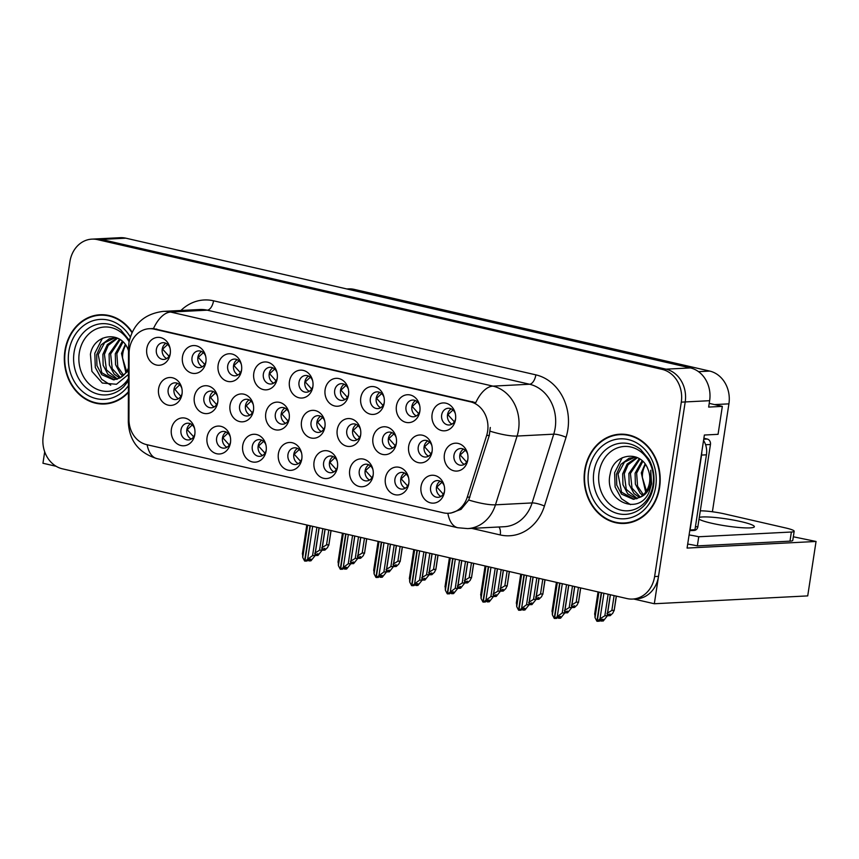 <?xml version="1.0" encoding="UTF-8"?>
<svg xmlns="http://www.w3.org/2000/svg" width="859" height="859" viewBox="0 0 859 859"><rect width="100%" height="100%" fill="white"/><g stroke="black" fill="none" stroke-linecap="round" stroke-linejoin="round"><path stroke-width="1.29" d="M170.039 348.163A8.375 7.13 -92.9 0 0 162.963 342.698A8.375 7.13 -92.9 0 0 156.37 349.452A8.375 7.13 -92.9 0 0 163.822 359.438A8.375 7.13 -92.9 0 0 170.307 353.274M166.71 358.536A8.375 7.13 87.1 0 1 162.233 349.151A8.375 7.13 87.1 0 1 165.937 343.289M146.803 348.625A13.959 11.876 -92.9 0 0 156.402 365.011A13.959 11.876 -92.9 0 0 170.2 354.037A13.959 11.876 -92.9 0 0 170.211 354.005A13.959 11.876 -92.9 0 0 169.867 347.423A13.959 11.876 -92.9 0 0 157.777 337.372A13.959 11.876 -92.9 0 0 146.803 348.625M289.011 412.932A8.375 7.13 -92.9 0 0 281.935 407.467A8.375 7.13 -92.9 0 0 275.342 414.221A8.375 7.13 -92.9 0 0 282.794 424.206A8.375 7.13 -92.9 0 0 289.279 418.043M285.682 423.315A8.375 7.13 87.1 0 1 281.204 413.931A8.375 7.13 87.1 0 1 284.909 408.068M265.775 413.404A13.959 11.876 -92.9 0 0 275.374 429.779A13.959 11.876 -92.9 0 0 289.172 418.805A13.959 11.876 -92.9 0 0 289.182 418.773A13.959 11.876 -92.9 0 0 288.839 412.191A13.959 11.876 -92.9 0 0 276.748 402.141A13.959 11.876 -92.9 0 0 265.775 413.404M408.605 477.851A8.375 7.13 -92.9 0 0 401.529 472.386A8.375 7.13 -92.9 0 0 394.936 479.139A8.375 7.13 -92.9 0 0 402.388 489.125A8.375 7.13 -92.9 0 0 408.873 482.962M405.287 488.234A8.375 7.13 87.1 0 1 400.799 478.839A8.375 7.13 87.1 0 1 404.503 472.976M385.38 478.313A13.959 11.876 -92.9 0 0 394.968 494.698A13.959 11.876 -92.9 0 0 408.777 483.724A13.959 11.876 -92.9 0 0 408.777 483.692A13.959 11.876 -92.9 0 0 408.433 477.11A13.959 11.876 -92.9 0 0 396.353 467.06A13.959 11.876 -92.9 0 0 385.38 478.313M181.84 388.311A8.375 7.13 -92.9 0 0 174.764 382.846A8.375 7.13 -92.9 0 0 168.171 389.599A8.375 7.13 -92.9 0 0 175.623 399.575A8.375 7.13 -92.9 0 0 182.097 393.422M178.511 398.683A8.375 7.13 87.1 0 1 174.033 389.299A8.375 7.13 87.1 0 1 177.727 383.436M158.604 388.773A13.959 11.876 -92.9 0 0 168.203 405.158A13.959 11.876 -92.9 0 0 182.001 394.174A13.959 11.876 -92.9 0 0 182.011 394.152A13.959 11.876 -92.9 0 0 181.668 387.559A13.959 11.876 -92.9 0 0 169.577 377.52A13.959 11.876 -92.9 0 0 158.604 388.773M444.275 486.044A8.375 7.13 -92.9 0 0 437.199 480.578A8.375 7.13 -92.9 0 0 430.606 487.332A8.375 7.13 -92.9 0 0 438.047 497.318A8.375 7.13 -92.9 0 0 444.532 491.155M440.946 496.427A8.375 7.13 87.1 0 1 436.469 487.032A8.375 7.13 87.1 0 1 440.162 481.18M421.039 486.516A13.959 11.876 -92.9 0 0 430.627 502.891A13.959 11.876 -92.9 0 0 444.436 491.917A13.959 11.876 -92.9 0 0 444.436 491.885A13.959 11.876 -92.9 0 0 444.092 485.303A13.959 11.876 -92.9 0 0 432.013 475.252A13.959 11.876 -92.9 0 0 421.039 486.516M455.334 413.727A8.375 7.13 -92.9 0 0 448.258 408.261A8.375 7.13 -92.9 0 0 441.666 415.015A8.375 7.13 -92.9 0 0 449.117 424.99A8.375 7.13 -92.9 0 0 455.603 418.838M452.017 424.099A8.375 7.13 87.1 0 1 447.528 414.714A8.375 7.13 87.1 0 1 451.233 408.852M432.109 414.188A13.959 11.876 -92.9 0 0 441.698 430.574A13.959 11.876 -92.9 0 0 455.495 419.6A13.959 11.876 -92.9 0 0 455.506 419.568A13.959 11.876 -92.9 0 0 455.163 412.986A13.959 11.876 -92.9 0 0 443.083 402.935A13.959 11.876 -92.9 0 0 432.109 414.188M360.458 429.35A8.375 7.13 -92.9 0 0 353.382 423.895A8.375 7.13 -92.9 0 0 346.789 430.649A8.375 7.13 -92.9 0 0 354.241 440.624A8.375 7.13 -92.9 0 0 360.726 434.471M357.14 439.733A8.375 7.13 87.1 0 1 352.652 430.348A8.375 7.13 87.1 0 1 356.356 424.486M337.233 429.822A13.959 11.876 -92.9 0 0 346.821 446.208A13.959 11.876 -92.9 0 0 360.63 435.223A13.959 11.876 -92.9 0 0 360.63 435.202A13.959 11.876 -92.9 0 0 360.286 428.609A13.959 11.876 -92.9 0 0 348.206 418.558A13.959 11.876 -92.9 0 0 337.233 429.822M253.287 404.729A8.375 7.13 -92.9 0 0 246.211 399.263A8.375 7.13 -92.9 0 0 239.618 406.017A8.375 7.13 -92.9 0 0 247.07 415.992A8.375 7.13 -92.9 0 0 253.545 409.84M249.958 415.101A8.375 7.13 87.1 0 1 245.481 405.716A8.375 7.13 87.1 0 1 249.185 399.854M230.051 405.19A13.959 11.876 -92.9 0 0 239.65 421.576A13.959 11.876 -92.9 0 0 253.448 410.591A13.959 11.876 -92.9 0 0 253.459 410.57A13.959 11.876 -92.9 0 0 253.115 403.988A13.959 11.876 -92.9 0 0 241.025 393.937A13.959 11.876 -92.9 0 0 230.051 405.19M372.946 469.658A8.375 7.13 -92.9 0 0 365.87 464.193A8.375 7.13 -92.9 0 0 359.277 470.947A8.375 7.13 -92.9 0 0 366.729 480.922A8.375 7.13 -92.9 0 0 373.203 474.769M369.617 480.031A8.375 7.13 87.1 0 1 365.139 470.646A8.375 7.13 87.1 0 1 368.844 464.783M349.71 470.12A13.959 11.876 -92.9 0 0 359.309 486.505A13.959 11.876 -92.9 0 0 373.107 475.521A13.959 11.876 -92.9 0 0 373.117 475.499A13.959 11.876 -92.9 0 0 372.774 468.917A13.959 11.876 -92.9 0 0 360.683 458.867A13.959 11.876 -92.9 0 0 349.71 470.12M337.286 461.466A8.375 7.13 -92.9 0 0 330.21 456A8.375 7.13 -92.9 0 0 323.618 462.754A8.375 7.13 -92.9 0 0 331.069 472.729A8.375 7.13 -92.9 0 0 337.544 466.577M333.958 471.838A8.375 7.13 87.1 0 1 329.48 462.453A8.375 7.13 87.1 0 1 333.174 456.591M314.05 461.927A13.959 11.876 -92.9 0 0 323.639 478.313A13.959 11.876 -92.9 0 0 337.447 467.328A13.959 11.876 -92.9 0 0 337.447 467.307A13.959 11.876 -92.9 0 0 337.104 460.714A13.959 11.876 -92.9 0 0 325.024 450.674A13.959 11.876 -92.9 0 0 314.05 461.927M419.675 405.534A8.375 7.13 -92.9 0 0 412.599 400.069A8.375 7.13 -92.9 0 0 406.006 406.822A8.375 7.13 -92.9 0 0 413.458 416.798A8.375 7.13 -92.9 0 0 419.933 410.645M416.347 415.906A8.375 7.13 87.1 0 1 411.869 406.522A8.375 7.13 87.1 0 1 415.573 400.659M396.439 405.996A13.959 11.876 -92.9 0 0 406.039 422.381A13.959 11.876 -92.9 0 0 419.836 411.397A13.959 11.876 -92.9 0 0 419.847 411.375A13.959 11.876 -92.9 0 0 419.503 404.782A13.959 11.876 -92.9 0 0 407.413 394.743A13.959 11.876 -92.9 0 0 396.439 405.996M348.346 389.138A8.375 7.13 -92.9 0 0 341.27 383.672A8.375 7.13 -92.9 0 0 334.688 390.426A8.375 7.13 -92.9 0 0 342.129 400.412A8.375 7.13 -92.9 0 0 348.614 394.249M345.028 399.521A8.375 7.13 87.1 0 1 340.551 390.126A8.375 7.13 87.1 0 1 344.244 384.263M325.121 389.599A13.959 11.876 -92.9 0 0 334.709 405.985A13.959 11.876 -92.9 0 0 348.518 395.011A13.959 11.876 -92.9 0 0 348.518 394.979A13.959 11.876 -92.9 0 0 348.174 388.397A13.959 11.876 -92.9 0 0 336.094 378.347A13.959 11.876 -92.9 0 0 325.121 389.599M396.182 437.564A8.375 7.13 -92.9 0 0 389.106 432.098A8.375 7.13 -92.9 0 0 382.523 438.852A8.375 7.13 -92.9 0 0 389.965 448.838A8.375 7.13 -92.9 0 0 396.45 442.675M392.864 447.947A8.375 7.13 87.1 0 1 388.386 438.552A8.375 7.13 87.1 0 1 392.08 432.689M372.956 438.026A13.959 11.876 -92.9 0 0 382.545 454.411A13.959 11.876 -92.9 0 0 396.353 443.437A13.959 11.876 -92.9 0 0 396.353 443.405A13.959 11.876 -92.9 0 0 396.01 436.823A13.959 11.876 -92.9 0 0 383.93 426.773A13.959 11.876 -92.9 0 0 372.956 438.026M217.563 396.514A8.375 7.13 -92.9 0 0 210.487 391.049A8.375 7.13 -92.9 0 0 203.894 397.803A8.375 7.13 -92.9 0 0 211.346 407.789A8.375 7.13 -92.9 0 0 217.821 401.625M214.235 406.898A8.375 7.13 87.1 0 1 209.757 397.502A8.375 7.13 87.1 0 1 213.462 391.64M194.327 396.976A13.959 11.876 -92.9 0 0 203.927 413.362A13.959 11.876 -92.9 0 0 217.724 402.388A13.959 11.876 -92.9 0 0 217.735 402.356A13.959 11.876 -92.9 0 0 217.391 395.774A13.959 11.876 -92.9 0 0 205.301 385.723A13.959 11.876 -92.9 0 0 194.327 396.976M230.298 436.877A8.375 7.13 -92.9 0 0 223.222 431.411A8.375 7.13 -92.9 0 0 216.629 438.165A8.375 7.13 -92.9 0 0 224.081 448.151A8.375 7.13 -92.9 0 0 230.556 441.988M226.969 447.249A8.375 7.13 87.1 0 1 222.492 437.865A8.375 7.13 87.1 0 1 226.196 432.002M207.062 437.338A13.959 11.876 -92.9 0 0 216.661 453.724A13.959 11.876 -92.9 0 0 230.459 442.75A13.959 11.876 -92.9 0 0 230.47 442.718A13.959 11.876 -92.9 0 0 230.126 436.136A13.959 11.876 -92.9 0 0 218.036 426.085A13.959 11.876 -92.9 0 0 207.062 437.338M277.027 372.752A8.375 7.13 -92.9 0 0 269.951 367.287A8.375 7.13 -92.9 0 0 263.359 374.041A8.375 7.13 -92.9 0 0 270.81 384.016A8.375 7.13 -92.9 0 0 277.285 377.863M273.699 383.125A8.375 7.13 87.1 0 1 269.221 373.74A8.375 7.13 87.1 0 1 272.915 367.877M253.792 373.214A13.959 11.876 -92.9 0 0 263.391 389.599A13.959 11.876 -92.9 0 0 277.189 378.615A13.959 11.876 -92.9 0 0 277.199 378.594A13.959 11.876 -92.9 0 0 276.856 372.001A13.959 11.876 -92.9 0 0 264.765 361.961A13.959 11.876 -92.9 0 0 253.792 373.214M301.627 453.262A8.375 7.13 -92.9 0 0 294.551 447.797A8.375 7.13 -92.9 0 0 287.958 454.551A8.375 7.13 -92.9 0 0 295.399 464.536A8.375 7.13 -92.9 0 0 301.885 458.373M298.298 463.645A8.375 7.13 87.1 0 1 293.821 454.261A8.375 7.13 87.1 0 1 297.515 448.398M278.391 453.735A13.959 11.876 -92.9 0 0 287.98 470.109A13.959 11.876 -92.9 0 0 301.788 459.136A13.959 11.876 -92.9 0 0 301.788 459.103A13.959 11.876 -92.9 0 0 301.445 452.521A13.959 11.876 -92.9 0 0 289.365 442.471A13.959 11.876 -92.9 0 0 278.391 453.735M241.368 364.549A8.375 7.13 -92.9 0 0 234.292 359.094A8.375 7.13 -92.9 0 0 227.699 365.848A8.375 7.13 -92.9 0 0 235.141 375.823A8.375 7.13 -92.9 0 0 241.626 369.671M238.04 374.932A8.375 7.13 87.1 0 1 233.562 365.547A8.375 7.13 87.1 0 1 237.256 359.685M218.132 365.021A13.959 11.876 -92.9 0 0 227.721 381.407A13.959 11.876 -92.9 0 0 241.529 370.422A13.959 11.876 -92.9 0 0 241.529 370.401A13.959 11.876 -92.9 0 0 241.186 363.808A13.959 11.876 -92.9 0 0 229.106 353.758A13.959 11.876 -92.9 0 0 218.132 365.021M431.916 445.778A8.375 7.13 -92.9 0 0 424.84 440.313A8.375 7.13 -92.9 0 0 418.247 447.067A8.375 7.13 -92.9 0 0 425.688 457.042A8.375 7.13 -92.9 0 0 432.174 450.889M428.587 456.15A8.375 7.13 87.1 0 1 424.11 446.766A8.375 7.13 87.1 0 1 427.803 440.903M408.68 446.24A13.959 11.876 -92.9 0 0 418.269 462.625A13.959 11.876 -92.9 0 0 432.077 451.641A13.959 11.876 -92.9 0 0 432.077 451.619A13.959 11.876 -92.9 0 0 431.733 445.026A13.959 11.876 -92.9 0 0 419.654 434.987A13.959 11.876 -92.9 0 0 408.68 446.24M194.639 428.684A8.375 7.13 -92.9 0 0 187.563 423.219A8.375 7.13 -92.9 0 0 180.97 429.972A8.375 7.13 -92.9 0 0 188.422 439.948A8.375 7.13 -92.9 0 0 194.896 433.795M191.31 439.056A8.375 7.13 87.1 0 1 186.833 429.672A8.375 7.13 87.1 0 1 190.526 423.809M171.403 429.146A13.959 11.876 -92.9 0 0 180.991 445.531A13.959 11.876 -92.9 0 0 194.8 434.547A13.959 11.876 -92.9 0 0 194.8 434.525A13.959 11.876 -92.9 0 0 194.456 427.932A13.959 11.876 -92.9 0 0 182.376 417.893A13.959 11.876 -92.9 0 0 171.403 429.146M384.016 397.33A8.375 7.13 -92.9 0 0 376.94 391.865A8.375 7.13 -92.9 0 0 370.347 398.63A8.375 7.13 -92.9 0 0 377.799 408.605A8.375 7.13 -92.9 0 0 384.274 402.442M380.687 407.714A8.375 7.13 87.1 0 1 376.21 398.329A8.375 7.13 87.1 0 1 379.903 392.466M360.78 397.803A13.959 11.876 -92.9 0 0 370.369 414.178A13.959 11.876 -92.9 0 0 384.177 403.204A13.959 11.876 -92.9 0 0 384.177 403.172A13.959 11.876 -92.9 0 0 383.833 396.59A13.959 11.876 -92.9 0 0 371.754 386.539A13.959 11.876 -92.9 0 0 360.78 397.803M467.64 453.981A8.375 7.13 -92.9 0 0 460.564 448.516A8.375 7.13 -92.9 0 0 453.971 455.27A8.375 7.13 -92.9 0 0 461.412 465.256A8.375 7.13 -92.9 0 0 467.897 459.093M464.311 464.365A8.375 7.13 87.1 0 1 459.833 454.969A8.375 7.13 87.1 0 1 463.527 449.107M444.404 454.443A13.959 11.876 -92.9 0 0 453.992 470.829A13.959 11.876 -92.9 0 0 467.801 459.855A13.959 11.876 -92.9 0 0 467.801 459.823A13.959 11.876 -92.9 0 0 467.457 453.241A13.959 11.876 -92.9 0 0 455.377 443.19A13.959 11.876 -92.9 0 0 444.404 454.443M205.698 356.356A8.375 7.13 -92.9 0 0 198.622 350.891A8.375 7.13 -92.9 0 0 192.04 357.645A8.375 7.13 -92.9 0 0 199.481 367.631A8.375 7.13 -92.9 0 0 205.967 361.467M202.38 366.739A8.375 7.13 87.1 0 1 197.892 357.344A8.375 7.13 87.1 0 1 201.597 351.481M182.473 356.818A13.959 11.876 -92.9 0 0 192.062 373.203A13.959 11.876 -92.9 0 0 205.87 362.23A13.959 11.876 -92.9 0 0 205.87 362.197A13.959 11.876 -92.9 0 0 205.526 355.615A13.959 11.876 -92.9 0 0 193.447 345.565A13.959 11.876 -92.9 0 0 182.473 356.818M324.734 421.146A8.375 7.13 -92.9 0 0 317.658 415.681A8.375 7.13 -92.9 0 0 311.065 422.435A8.375 7.13 -92.9 0 0 318.517 432.421A8.375 7.13 -92.9 0 0 325.003 426.257M321.416 431.519A8.375 7.13 87.1 0 1 316.928 422.134A8.375 7.13 87.1 0 1 320.632 416.271M301.509 421.608A13.959 11.876 -92.9 0 0 311.098 437.993A13.959 11.876 -92.9 0 0 324.895 427.02A13.959 11.876 -92.9 0 0 324.906 426.987A13.959 11.876 -92.9 0 0 324.562 420.405A13.959 11.876 -92.9 0 0 312.483 410.355A13.959 11.876 -92.9 0 0 301.509 421.608M265.957 445.069A8.375 7.13 -92.9 0 0 258.881 439.604A8.375 7.13 -92.9 0 0 252.288 446.358A8.375 7.13 -92.9 0 0 259.74 456.344A8.375 7.13 -92.9 0 0 266.226 450.18M262.639 455.453A8.375 7.13 87.1 0 1 258.151 446.057A8.375 7.13 87.1 0 1 261.855 440.195M242.732 445.531A13.959 11.876 -92.9 0 0 252.321 461.917A13.959 11.876 -92.9 0 0 266.118 450.943A13.959 11.876 -92.9 0 0 266.129 450.911A13.959 11.876 -92.9 0 0 265.785 444.328A13.959 11.876 -92.9 0 0 253.706 434.278A13.959 11.876 -92.9 0 0 242.732 445.531M312.687 380.945A8.375 7.13 -92.9 0 0 305.611 375.48A8.375 7.13 -92.9 0 0 299.018 382.234A8.375 7.13 -92.9 0 0 306.47 392.219A8.375 7.13 -92.9 0 0 312.955 386.056M309.358 391.317A8.375 7.13 87.1 0 1 304.881 381.933A8.375 7.13 87.1 0 1 308.585 376.07M289.451 381.407A13.959 11.876 -92.9 0 0 299.05 397.792A13.959 11.876 -92.9 0 0 312.848 386.818A13.959 11.876 -92.9 0 0 312.859 386.786A13.959 11.876 -92.9 0 0 312.515 380.204A13.959 11.876 -92.9 0 0 300.435 370.154A13.959 11.876 -92.9 0 0 289.451 381.407M129.441 348.99A25.136 21.389 -92.9 0 0 129.108 353.339L128.957 419.471A25.136 21.389 -92.9 0 0 146.578 444.618L443.384 512.823A25.136 21.389 -92.9 0 0 448.441 513.263A25.136 21.389 -92.9 0 0 467.242 497.211L486.645 435.502A25.136 21.389 -92.9 0 0 470.335 401.797L154.276 329.169A25.136 21.389 -92.9 0 0 149.219 328.718A25.136 21.389 -92.9 0 0 129.441 348.99M633.717 599.013L654.322 603.748L685.203 401.937A27.928 23.762 -92.9 0 0 665.993 369.166L101.426 239.425A27.928 23.762 -92.9 0 0 95.8 238.931A27.928 23.762 -92.9 0 1 101.426 239.425L665.993 369.166A27.928 23.762 -92.9 0 1 685.203 401.937L658.52 576.357A27.928 23.762 -92.9 0 1 636.54 598.863L632.632 599.067A27.928 23.762 -92.9 0 0 654.612 576.55L681.294 402.141A27.928 23.762 -92.9 0 0 662.085 369.37L97.518 239.629A27.928 23.762 -92.9 0 0 91.892 239.135A27.928 23.762 -92.9 0 0 69.923 261.641L43.229 436.061A27.928 23.762 -92.9 0 0 62.439 468.831L627.016 598.573A27.928 23.762 -92.9 0 0 632.632 599.067M44.7 451.791L42.95 463.248L56.157 466.287M793.329 536.778L816.05 541.471L687.082 548.074L704.38 435.03L718.06 434.321L722.333 406.382L708.654 407.08L709.631 400.691A27.928 23.762 -92.9 0 0 690.421 367.92L125.854 238.179A27.928 23.762 -92.9 0 0 120.228 237.685L91.892 239.135M709.223 403.365L722.333 406.382M816.05 541.471L807.718 595.899L654.322 603.748M346.875 288.968L348.55 288.882A27.928 23.762 87.1 0 1 354.176 289.376L709.706 371.077A27.928 23.762 87.1 0 1 728.915 403.859L712.401 511.76M132.179 332.208A44.679 38.021 -92.9 0 0 100.084 314.748A44.679 38.021 -92.9 0 0 64.919 350.773A44.679 38.021 -92.9 0 0 104.648 403.998A44.679 38.021 -92.9 0 0 128.388 392.445M102.758 403.58A44.679 38.021 -92.9 0 0 106.602 403.837M584.721 470.217A44.679 38.021 -92.9 0 0 624.45 523.453A44.679 38.021 -92.9 0 0 659.605 487.429A44.679 38.021 -92.9 0 0 619.876 434.203A44.679 38.021 -92.9 0 0 584.721 470.217M622.56 523.024A44.679 38.021 -92.9 0 0 626.404 523.292M153.46 328.6L475.757 402.667A32.578 16.643 -77.1 0 1 492.926 386.12A37.238 31.686 87.1 0 1 518.535 429.811A37.238 31.686 87.1 0 1 517.097 436.05L495.471 504.813A37.238 31.686 87.1 0 1 467.618 528.596L504.254 526.717A37.238 31.686 -92.9 0 0 532.108 502.934L553.733 434.171A37.238 31.686 -92.9 0 0 555.182 427.943A37.238 31.686 -92.9 0 0 529.573 384.241L207.266 310.174A37.238 31.686 -92.9 0 0 199.771 309.519L163.135 311.387A37.238 31.686 87.1 0 1 170.63 312.053A32.578 16.643 102.9 0 0 153.46 328.6M490.296 427.471L489.308 435.363L468.713 500.035L461.036 509.355L450.75 513.145M621.841 434.16A44.679 38.021 -92.9 0 0 618.04 434.815M102.038 314.705A44.679 38.021 -92.9 0 0 98.237 315.36M559.961 583.164L554.56 618.459L556.675 618.394L558.554 616.579L560.508 616.483L558.629 618.287L557.652 617.449M566.532 584.668L562.205 612.95L564.449 612.843L568.679 585.162M552.219 610.663L552.369 614.808L554.248 618.383L559.649 583.089M557.308 582.552L552.369 614.808M568.798 585.194L564.492 613.315L560.583 618.19L558.629 618.287M554.721 618.491L562.205 612.95M562.301 583.701L557.362 615.957M441.891 482.328L436.844 487.032L443.276 494.161M465.267 450.266L460.209 454.969L466.641 462.099M608.14 594.235L604.843 615.785L607.098 615.667L610.298 594.729M600.301 620.273L600.634 620.971L603.233 621.014L607.141 616.139L610.416 594.761M601.579 592.721L597.209 621.282L599.324 621.218L601.203 619.414L603.158 619.307L601.279 621.121M597.37 621.315L600.011 618.781L603.92 593.258M600.011 618.781L604.843 615.785M594.868 613.487L595.019 617.632L596.898 621.207L601.268 592.656M598.927 592.119L595.019 617.632M607.002 613.412L611.833 610.416L614.078 610.298L612.854 613.111L610.223 615.645L608.269 615.753L610.148 613.938L607.334 614.861M607.324 614.98L608.269 615.753M616.375 596.125L614.131 610.77L616.257 596.092M614.099 595.598L611.833 610.416M452.972 410.011L447.915 414.714L454.347 421.833M524.291 574.961L518.89 610.255L521.016 610.201L522.895 608.387L524.849 608.29L522.97 610.094L521.993 609.256M530.862 576.475L526.535 604.757L528.779 604.639L533.02 576.969M516.549 602.46L516.71 606.615L518.578 610.191L523.979 574.896M521.638 574.36L516.71 606.615M533.138 577.001L528.833 605.123L524.924 609.997L522.97 610.094M519.061 610.298L526.535 604.757M526.631 575.498L521.703 607.764M406.232 474.125L401.174 478.839L407.617 485.969M488.631 566.768L483.23 602.062L485.346 601.998L487.236 600.194L489.19 600.087L487.3 601.901L486.334 601.064M495.203 568.282L490.876 596.565L493.12 596.447L497.35 568.776M480.89 594.267L481.051 598.422L482.919 601.987L488.32 566.693M485.979 566.156L481.051 598.422M497.468 568.798L493.173 596.919L489.254 601.805L487.3 601.901M483.392 602.105L490.876 596.565M490.972 567.305L486.033 599.561M370.573 465.932L365.515 470.646L371.958 477.765M452.972 558.575L447.571 593.87L449.687 593.805L451.576 592.001L453.531 591.894L451.641 593.709L450.664 592.86M459.544 560.089L455.216 588.372L457.46 588.254L461.691 560.583M445.23 586.074L445.381 590.219L447.26 593.794L452.661 558.5M450.32 557.963L445.381 590.219M461.809 560.605L457.503 588.726L453.595 593.601L451.641 593.709M447.732 593.902L455.216 588.372M455.313 559.112L450.374 591.368M334.903 457.74L329.856 462.453L336.298 469.572M417.313 550.383L411.912 585.677L414.027 585.613L415.906 583.798L417.861 583.701L415.981 585.505L415.004 584.668M423.874 551.886L419.546 580.169L421.801 580.061L426.032 552.38M409.571 577.882L409.722 582.026L411.601 585.602L417.002 550.308M414.661 549.771L409.722 582.026M426.15 552.412L421.844 580.534L417.936 585.409L415.981 585.505M412.073 585.709L419.546 580.169M419.654 550.92L414.714 583.175M299.243 449.547L294.197 454.25L300.629 461.38M429.575 442.084L424.55 446.777L430.928 453.885M572.481 586.042L569.184 607.581L571.428 607.474L574.639 586.536M564.674 612.145L564.975 612.778L567.574 612.821L571.482 607.947L574.757 586.557M564.685 612.038L567.498 611.114L565.619 612.918M564.352 610.588L569.184 607.581M393.873 433.902L388.88 438.584L395.204 445.671M536.821 577.839L533.525 599.389L535.769 599.271L538.969 578.343M529.015 603.952L529.316 604.586L531.904 604.629L535.823 599.754L539.087 578.365M529.026 603.845L531.839 602.921L529.949 604.725M528.682 602.395L533.525 599.389M358.182 425.72L353.221 430.391L359.481 437.456M501.162 569.646L497.866 591.196L500.11 591.078L503.31 570.14M493.345 595.759L494.29 596.533L496.244 596.436L500.153 591.55L503.428 570.172M493.367 595.641L496.18 594.729L494.29 596.533M493.023 594.192L497.866 591.196M322.479 417.538L317.562 422.188L323.757 429.232M465.492 561.453L462.196 583.003L464.44 582.885L467.65 561.947M457.686 587.567L458.631 588.34L460.585 588.232L464.494 583.358L467.768 561.979M457.707 587.449L460.51 586.525L458.631 588.34M457.364 585.999L462.196 583.003M571.332 605.219L576.174 602.213L578.418 602.105L577.194 604.919L574.553 607.453L572.599 607.56L574.488 605.745L571.675 606.669M571.654 606.776L572.599 607.56M580.705 587.932L578.472 602.578L580.587 587.9M578.44 587.406L576.174 602.213M417.302 401.819L412.245 406.522L418.687 413.641M535.672 597.026L540.515 594.02L542.759 593.902L541.535 596.726L538.894 599.26L536.939 599.357L538.818 597.553L536.016 598.476M535.995 598.583L536.939 599.357M545.046 579.739L542.802 594.385L544.928 579.707M542.781 579.213L540.515 594.02M381.643 393.626L376.586 398.318L383.017 405.448M500.013 588.823L504.845 585.827L507.089 585.709L505.876 588.522L503.234 591.067L501.28 591.164L503.159 589.36L500.357 590.273M500.335 590.391L501.28 591.164M509.387 571.536L507.143 586.182L509.269 571.514M507.111 571.02L504.845 585.827M345.984 385.423L340.926 390.126L347.358 397.255M464.343 580.63L469.186 577.635L471.43 577.516L470.206 580.33L467.564 582.874L465.61 582.971L467.5 581.156L464.687 582.08M464.676 582.198L465.61 582.971M473.717 563.343L471.484 577.989L473.599 563.311M471.451 562.817L469.186 577.635M310.324 377.23L305.256 381.933L311.699 389.063M128.421 378.583A32.212 27.413 87.1 0 1 95.499 388.569A32.212 27.413 87.1 0 1 79.275 352.974A32.212 27.413 87.1 0 1 100.686 327.537A32.212 27.413 87.1 0 1 129.097 341.764M128.485 350.612A21.046 17.899 -92.9 0 0 128.27 350.064C121.43 329.92 93.642 333.775 90.42 354.327L91.892 371.346L102.307 383.039L116.459 384.274L128.066 374.76M126.627 371.517L122.569 357.967A21.046 17.899 87.1 0 1 122.837 353.371A21.046 17.899 87.1 0 1 125.725 345.189M128.399 391.801A44.217 37.624 87.1 0 1 104.626 403.537A44.217 37.624 87.1 0 1 65.316 350.859A44.217 37.624 87.1 0 1 100.106 315.21A44.217 37.624 87.1 0 1 131.964 332.648M100.106 315.21L104.014 315.017A44.217 37.624 87.1 0 1 105.882 314.974M125.876 372.634L121.495 353.436L125.264 344.545M122.826 375.963L120.335 373.708L115.557 364.646L115.289 353.758L122.279 341.281M123.599 375.265L117.78 366.772L116.845 353.683L123.009 341.957M119.734 378.078L114.129 374.03L109.351 364.968L109.082 354.08L119.476 339.198M120.496 377.638L112.228 368.672L110.639 353.994L120.153 339.627M116.684 379.356L107.923 374.352L103.144 365.279L102.876 354.391L107.343 344.588L117.082 337.952M117.447 379.109L106.441 369.875L104.433 354.316L108.234 345.372L117.608 338.188M128.442 370.766L120.099 377.863A21.046 17.899 -92.9 0 0 128.453 367.877M120.099 377.863L113.592 379.871L101.727 374.664L96.938 365.601L96.68 354.713L101.137 344.91L109.265 338.811L116.437 337.684M114.365 379.807L101.77 372.72L98.227 354.627L104.637 342.677L115.321 337.651M110.403 403.182A44.217 37.624 87.1 0 1 108.535 403.333L104.626 403.537M110.725 385.186L101.706 379.313L95.306 367.491L94.801 353.296L102.436 338.253M653.065 484.83A32.212 27.413 87.1 0 1 621.24 510.225A32.212 27.413 87.1 0 1 599.077 472.418A32.212 27.413 87.1 0 1 630.914 447.024A32.212 27.413 87.1 0 1 653.065 484.83M649.361 491.423L651.573 483.778L650.746 470.27L650.875 483.295C649.157 490.575 645.506 495.256 639.901 497.318A21.046 17.899 -92.9 0 0 649.565 482.382A21.046 17.899 -92.9 0 0 648.073 469.508C641.222 449.375 613.444 453.23 610.223 473.781C603.201 501.656 639.622 516.764 649.361 491.423M646.43 490.972L642.371 477.421A21.046 17.899 87.1 0 1 642.639 472.826A21.046 17.899 87.1 0 1 645.528 464.644M585.119 470.313A44.217 37.624 87.1 0 1 619.908 434.665A44.217 37.624 87.1 0 1 659.218 487.343A44.217 37.624 87.1 0 1 624.429 522.981A44.217 37.624 87.1 0 1 585.119 470.313M619.908 434.665L623.817 434.461A44.217 37.624 87.1 0 1 625.685 434.429M645.678 492.089L641.297 472.89L645.066 464M642.629 495.407L640.138 493.163L635.359 484.1L635.091 473.212L642.081 460.735M643.391 494.72L637.582 486.226L636.637 473.126L642.811 461.412M639.536 497.533L633.931 493.485L629.153 484.412L628.885 473.524L639.279 458.652M640.299 497.093L632.02 488.127L630.431 473.449L639.955 459.082M636.476 498.8L627.725 493.796L622.947 484.734L622.678 473.846L627.134 464.043L636.884 457.407M637.249 498.564L626.243 489.329L624.235 473.76L628.036 464.826L637.41 457.643M639.901 497.318L633.394 499.326L621.519 494.118L616.741 485.056L616.472 474.157L620.939 464.354L629.067 458.255L636.229 457.138M634.167 499.262L621.562 492.175L618.029 474.082L624.439 462.131L635.123 457.106M630.195 522.637A44.217 37.624 87.1 0 1 628.337 522.787L624.429 522.981M689.745 530.658L694.201 530.433A4.649 3.962 -92.9 0 0 697.873 526.674L710.447 444.49A4.649 3.962 -92.9 0 0 707.247 439.035L703.886 438.262M630.527 504.641L621.497 498.757L615.108 486.946L614.604 472.751L622.238 457.707M699.022 519.147A28.39 3.511 8.7 0 0 711.402 523.185A28.39 3.511 8.7 0 0 739.663 527.555A28.39 3.511 8.7 0 0 754.363 526.717A28.39 3.511 8.7 0 0 741.199 521.66A28.39 3.511 8.7 0 0 699.29 517.386M700.289 510.837A18.619 2.298 -171.3 0 1 724.706 513.95L785.545 527.931A18.619 2.298 -171.3 0 1 794.178 531.249A18.619 2.298 -171.3 0 1 791.375 532.022L698.743 536.757L697.347 545.894A18.619 2.298 8.7 0 0 687.694 544.08M689.09 534.953A18.619 2.298 -171.3 0 1 698.743 536.757M794.178 531.249L792.782 540.375A18.619 2.298 -171.3 0 1 789.979 541.149L697.347 545.894M701.803 451.866A18.619 15.838 87.1 0 1 701.556 455.077L690.088 529.96A18.619 15.838 -92.9 0 0 689.863 529.885M701.556 455.077L706.442 454.83A18.619 15.838 -92.9 0 0 703.553 440.388M690.088 529.96L694.974 529.702L706.442 454.83M381.643 542.179L376.242 577.473L378.368 577.42L380.247 575.605L382.201 575.509L380.322 577.312L379.345 576.475M388.214 543.693L383.887 571.976L386.131 571.858L390.373 544.187M373.901 569.678L374.062 573.833L375.931 577.409L381.332 542.115M378.991 541.578L374.062 573.833M390.491 544.219L386.185 572.341L382.276 577.216L380.322 577.312M376.414 577.516L383.887 571.976M383.984 542.727L379.055 574.982M263.584 441.354L258.527 446.057L264.969 453.187M345.984 533.987L340.583 569.281L342.698 569.216L344.588 567.412L346.542 567.316L344.652 569.12L343.686 568.282M352.555 535.501L348.228 563.783L350.472 563.665L354.703 535.995M338.242 561.485L338.392 565.641L340.271 569.206L345.672 533.922M343.332 533.375L338.392 565.641M354.821 536.016L350.526 564.138L346.606 569.023L344.652 569.12M340.744 569.324L348.228 563.783M348.324 534.523L343.385 566.779M227.925 433.151L222.868 437.865L229.31 444.983M310.324 525.794L304.924 561.088L307.039 561.024L308.929 559.22L310.883 559.112L308.993 560.927L308.016 560.089M316.896 527.308L312.569 555.59L314.813 555.472L319.043 527.802M302.583 553.293L302.733 557.437L304.612 561.013L310.013 525.719M307.672 525.182L302.733 557.437M319.161 527.823L314.856 555.945L310.947 560.82L308.993 560.927M305.085 561.12L312.569 555.59M312.665 526.331L307.726 558.586M192.255 424.958L187.208 429.672L193.64 436.791M286.788 409.356L281.892 413.995L288.044 421.017M429.833 553.26L426.536 574.8L428.781 574.692L431.991 553.754M422.027 579.363L422.327 579.997L424.926 580.04L428.834 575.165L432.109 553.776M422.037 579.256L424.851 578.332L422.972 580.147M421.705 577.806L426.536 574.8M251.086 401.174L246.232 405.802L252.321 412.803M394.174 545.068L390.877 566.607L393.121 566.489L396.321 545.562M386.357 571.171L386.668 571.804L389.256 571.847L393.175 566.972L396.439 545.583M386.378 571.063L389.191 570.14L387.302 571.944M386.035 569.614L390.877 566.607M215.394 392.993L210.573 397.61L216.597 404.589M358.514 536.864L355.218 558.414L357.462 558.296L360.662 537.358M350.697 562.978L350.998 563.601L353.597 563.654L357.505 558.769L360.78 537.39M350.719 562.86L353.521 561.947L351.642 563.751M350.375 561.41L355.218 558.414M179.692 384.811L174.914 389.406L180.884 396.375M322.844 528.672L319.548 550.222L321.792 550.104L325.003 529.165M315.038 554.785L315.339 555.408L317.937 555.462L321.846 550.576L325.121 529.198M315.06 554.667L317.862 553.744L315.983 555.558M314.716 553.217L319.548 550.222M428.684 572.438L433.527 569.431L435.771 569.324L434.547 572.137L431.905 574.671L429.951 574.778L431.841 572.964L429.028 573.887M429.006 574.005L429.951 574.778M438.058 555.15L435.814 569.796L437.94 555.118M435.792 554.624L433.527 569.431M274.655 369.037L269.597 373.74L276.04 380.859M393.025 564.245L397.857 561.238L400.111 561.12L398.887 563.944L396.246 566.478L394.292 566.575L396.171 564.771L393.368 565.694M393.347 565.802L394.292 566.575M402.399 546.958L400.154 561.603L402.28 546.925M400.122 546.431L397.857 561.238M238.995 360.844L233.938 365.547L240.37 372.666M357.365 556.052L362.197 553.046L364.441 552.928L363.228 555.752L360.587 558.286L358.632 558.382L360.512 556.578L357.698 557.491M357.688 557.609L358.632 558.382M366.739 538.754L364.495 553.4L366.621 538.733M364.463 538.239L362.197 553.046M203.336 352.641L198.279 357.344L204.71 364.474M321.696 547.849L326.538 544.853L328.782 544.735L327.558 547.548L324.917 550.093L322.963 550.189L324.852 548.375L322.039 549.298M322.028 549.416L322.963 550.189M331.069 530.561L328.836 545.207L330.951 530.54M328.804 530.035L326.538 544.853M167.677 344.448L162.609 349.151L169.051 356.281M125.854 238.179L97.518 239.629M690.421 367.92L662.085 369.37M709.631 400.691L681.294 402.141M709.706 371.077L698.517 371.657M354.176 289.376L349.667 289.612M728.915 403.859L714.538 404.589M467.242 497.211L469.905 497.071M486.645 435.502L489.308 435.363M470.335 401.797L472.772 401.679M154.276 329.169L156.714 329.04M535.855 374.857A9.309 4.757 -77.1 0 1 529.573 384.241L492.926 386.12L170.63 312.053L207.266 310.174A9.309 4.757 -77.1 0 0 213.547 300.8L535.855 374.857A46.547 39.6 87.1 0 1 567.863 429.479A46.547 39.6 87.1 0 1 566.06 437.274L544.434 506.037A46.547 39.6 87.1 0 1 500.249 534.942L471.731 528.382M163.135 311.387C144.205 313.879 132.801 324.337 128.936 342.752L128.496 348.41A32.578 1.074 0.1 0 0 129.494 348.679M447.861 513.285A32.578 16.643 102.9 0 0 457.718 527.727L467.618 528.596M457.718 527.727L156.875 458.588A32.578 16.643 -77.1 0 1 147.114 444.737M468.713 500.035A32.578 6.851 17.5 0 0 495.471 504.813L532.108 502.934A9.309 1.954 -162.5 0 1 544.434 506.037M156.875 458.588C138.782 452.908 129.258 440.753 128.324 422.102A32.578 1.074 0.1 0 0 129.086 422.338M490.156 431.218A32.578 6.851 17.5 0 0 517.097 436.05L553.733 434.171A9.309 1.954 -162.5 0 1 566.06 437.274M180.927 310.486A46.547 39.6 87.1 0 1 213.547 300.8M654.612 576.55L658.52 576.357M498.875 526.996A9.309 4.757 -77.1 0 1 500.249 534.942M352.673 430.23L353.221 430.391M316.95 422.027L317.562 422.188M128.421 380.848L123.717 386.743A35.67 30.344 87.1 0 1 88.874 389.943A35.67 30.344 87.1 0 1 74.067 352.426A35.67 30.344 87.1 0 1 120.818 329.974L129.376 340.379M128.41 385.68A40.029 34.059 87.1 0 1 87.876 395.312A40.029 34.059 87.1 0 1 68.827 351.664A40.029 34.059 87.1 0 1 95.038 320.16A40.029 34.059 87.1 0 1 130.289 336.986M643.52 506.187A35.67 30.344 87.1 0 1 608.677 509.398A35.67 30.344 87.1 0 1 593.87 471.881A35.67 30.344 87.1 0 1 640.61 449.418L648.77 459.114C653.291 467.242 654.88 476.111 653.549 485.7C652.153 494.086 648.803 500.915 643.52 506.187M588.619 471.119A40.029 34.059 87.1 0 1 628.176 439.561A40.029 34.059 87.1 0 1 655.707 486.538A40.029 34.059 87.1 0 1 616.161 518.095A40.029 34.059 87.1 0 1 588.619 471.119M710.447 444.49L705.593 444.747M707.247 439.035L703.736 439.217M697.873 526.674L695.425 526.803M791.375 532.022L789.979 541.149M281.226 413.813L281.892 413.995M245.502 405.598L246.232 405.802M209.779 397.384L210.573 397.61M174.055 389.17L174.914 389.406M149.219 328.718L153.503 328.503M128.496 348.41L128.324 422.102M556.428 582.348L551.983 611.393M598.047 591.915L594.632 614.228M520.758 574.156L516.313 603.201M485.099 565.963L480.653 595.008M449.44 557.759L444.994 586.815M413.78 549.567L409.335 578.612M378.11 541.374L373.665 570.419M342.451 533.181L338.006 562.226M306.792 524.978L302.347 554.034"/></g></svg>
